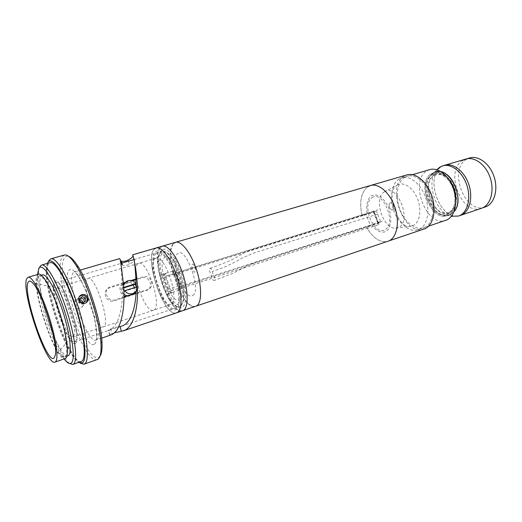 <?xml version="1.0" encoding="UTF-8"?>
<svg xmlns="http://www.w3.org/2000/svg" width="522" height="522" viewBox="0 0 522 522"><rect width="100%" height="100%" fill="white"/><g stroke="black" fill="none" stroke-linecap="round" stroke-linejoin="round"><path stroke-width="0.39" stroke-dasharray="2.61 1.96" d="M80.231 301.605L78.933 302.988L81.908 304.143L85.725 300.861M81.908 304.143L83.226 302.773C83.644 304.913 82.9 306.571 80.995 307.739L85.621 302.988M84.336 301.925L84.388 302.251M79.801 298.91L78.45 299.935L79.742 298.525M78.933 302.988L78.45 299.935M79.266 296.835C77.471 299.7 78.078 302.003 81.099 303.752C82.952 304.372 84.577 304.045 85.986 302.773M123.962 297.044L115.238 299.804C107.069 302.643 102.234 288.894 110.657 286.787L123.407 282.865M125.482 282.226L131.25 280.451M136.001 278.989L142.878 276.875C151.054 273.9 155.83 287.159 147.426 289.606L136.007 293.227M55.025 283.263L55.893 282.585C62.888 278.252 82.313 337.858 75.083 341.571L74.607 341.845C67.521 345.42 49.035 289.945 55.025 283.263M180.305 306.342C182.674 304.685 183.718 300.463 183.444 293.664C182.439 281.502 178.857 270.168 172.71 259.656C168.619 253.346 165.076 250.56 162.074 251.291L160.717 252.087C150.982 259.545 168.821 311.445 179.568 306.695L180.305 306.342C177.415 307.856 173.917 305.683 169.807 299.83C163.425 290.702 158.081 273.763 158.042 262.592C158.009 257.372 158.897 253.875 160.717 252.087C164.795 248.074 173.428 257.503 178.863 272.608C184.37 287.661 184.912 303.634 180.305 306.342M162.727 253.144C165.65 250.88 169.435 253.268 174.08 260.308C179.888 270.207 183.255 280.888 184.201 292.346C184.455 298.76 183.463 302.753 181.219 304.333C171.47 311.667 153.096 260.491 162.727 253.144M42.504 274.911L41.316 275.929C34.008 285.56 58.901 360.271 68.043 355.789M65.165 356.663C68.741 354.151 66.19 333.917 59.208 312.41C52.265 290.871 42.954 274.415 39.059 275.903L37.897 276.914C30.765 286.513 55.684 361.368 64.65 356.95L65.165 356.663M81.282 361.518C69.348 367.018 39.078 276.719 48.409 264.041L50.06 262.638M69.537 363.462C67.88 362.196 66.04 360.01 64.017 356.898C52.715 339.959 39.117 296.894 38.608 276.432C38.445 271.825 38.85 268.556 39.829 266.625M37.519 274.526L37.525 278.154C38.047 297.918 51.247 339.724 62.138 356.102L64.147 358.973M56.683 288.085C51.606 293.455 67.077 339.959 72.976 336.925L74.313 334.609C76.447 326.459 66.203 294.017 59.795 288.646L57.381 287.55L56.683 288.085M154.936 258.781C146.95 264.784 161.898 308.482 170.648 304.548L171.288 304.228C180.116 300.033 164.763 253.855 156 258.155L154.936 258.781M38.569 274.226L37.343 275.296C29.969 285.397 55.867 363.168 65.211 358.607M123.466 283.596L109.522 287.896C101.19 289.951 105.959 303.634 114.077 300.835L146.095 290.682C154.486 288.222 149.775 275.022 141.579 278.017L136.04 279.727M132.568 280.79L124.634 283.237M123.897 291.387L122.774 288.177L123.747 287.876M123.499 284.072C121.372 286.03 120.732 288.425 121.58 291.269L123.955 294.519M127.453 295.935L131.27 295.263L132.712 294.271M133.521 293.371C134.741 291.641 135.074 289.73 134.519 287.642M136.353 287.067L136.412 287.505L137.24 286.793M123.623 285.788L123.727 287.413M123.557 287.465L122.774 288.177M133.058 284.986C130.565 282.5 127.753 281.952 124.614 283.329L124.556 283.361M123.916 291.42L136.412 287.505M450.447 214.49L454.049 211.612L449.285 214.966C432.686 221.485 417.717 181.127 433.606 172.945L429.984 176.364C422.102 186.68 429.736 210.862 442.101 214.731C445.077 215.795 447.856 215.71 450.447 214.49M434.78 172.358L433.606 172.945L435.726 172.025L441.605 172.032M444.62 165.272L441.997 166.414C423.185 176.214 440.718 223.129 460.45 215.403C440.718 223.129 423.185 176.214 441.997 166.414L444.62 165.272M436.777 169.728L435.759 171.033C426.454 183.189 435.315 211.247 449.892 215.808L451.406 216.265M449.449 212.03C455.797 209.041 457.99 197.355 453.84 187.32C448.411 176.482 441.997 172.501 434.591 175.379C419.936 182.889 434.872 220.036 449.449 212.03M481.408 208.337C461.278 216.186 443.935 170.068 463.171 160.215L465.944 159.034M485.14 207.077C464.939 214.947 447.635 168.971 466.942 159.112L469.63 157.957M481.362 208.35C461.233 216.115 443.961 170.048 463.171 160.215M433.73 172.612L431.616 173.539C415.766 181.708 430.748 222.131 447.315 215.625L448.47 215.149C452.554 213.009 455.001 208.761 455.804 202.405C455.001 208.761 452.554 213.009 448.47 215.149C431.975 224.088 415.127 182.106 431.616 173.539C437.005 170.772 442.571 172.449 448.313 178.57C443.511 173.324 438.65 171.333 433.73 172.612L435.726 172.025M429.717 169.637L427.14 170.766C408.635 180.527 426.304 227.997 445.736 220.362M399.474 178.87L401.966 177.748C410.051 175.19 421.013 184.129 425.593 197.603C430.265 211.045 427.303 225.478 419.564 229.093L418.344 229.595C399.5 237.053 381.589 188.546 399.474 178.87M447.974 213.916C454.734 210.751 457.076 198.256 452.633 187.515C448.294 176.723 438.526 170.864 432.105 174.753C416.549 182.791 432.451 222.392 447.974 213.916C432.451 222.392 416.549 182.791 432.105 174.753C438.526 170.864 448.294 176.723 452.633 187.515C457.076 198.256 454.734 210.751 447.974 213.916M384.46 191.744C397.079 182.785 412.537 221.439 398.625 227.429L395.669 228.186C383.05 229.419 373.191 198.203 384.212 191.9L384.46 191.744M397.268 185.108C403.408 181.238 412.993 187.405 417.404 198.523C421.913 209.59 419.871 222.32 413.372 225.426L409.927 226.3C395.311 227.716 384.218 192.592 396.981 185.29L397.268 185.108M434.343 174.772C440.581 171.007 450.042 176.671 454.244 187.104C458.538 197.486 456.261 209.563 449.703 212.643C434.63 220.891 419.218 182.543 434.343 174.772M424.001 229.119C404.1 236.981 385.34 186.328 404.211 176.097L406.879 174.903M404.707 177.336C412.432 172.404 424.569 179.927 430.108 193.812C435.766 207.639 433.019 223.54 424.751 227.344C416.569 231.363 405.274 223.155 400.185 210.19C394.984 197.283 396.896 182.067 404.707 177.336M378.868 224.604L377.961 223.475L367.136 226.959L367.194 228.375L378.868 224.604L373.589 211.293L373.491 212.297L377.758 209.851L367.038 213.185L362.823 215.638L373.504 212.297L377.895 223.468L378.6 223.083L374.189 211.899M373.589 211.293L361.896 214.94L362.823 215.638L361.896 214.94C359.182 201.485 361.178 192.07 367.886 186.693L370.437 185.519M367.038 213.185C365.948 205.224 367.292 199.456 371.064 195.887C373.856 194.51 376.949 194.713 380.342 196.507C383.663 199.208 386.456 202.999 388.72 207.86C391.454 216.082 391.493 222.998 388.838 228.616C384.753 234.652 376.949 232.642 371.507 224.551L382.208 221.119L378.6 223.083M367.136 226.959L371.507 224.551M367.096 228.205L367.247 226.9L178.576 287.661L178.635 289.084L367.096 228.205C373.537 238.658 380.518 243.017 388.048 241.281C380.571 243.017 373.621 238.717 367.194 228.375M392.655 209.687C395.154 208.493 392.381 201.518 390.025 203.078C387.565 204.298 390.299 211.188 392.655 209.687C390.299 211.188 387.565 204.298 390.025 203.078C392.381 201.518 395.154 208.493 392.655 209.687M367.886 186.693C361.178 192.07 359.182 201.485 361.896 214.94L173.102 273.796C169.369 258.625 169.604 248.465 173.813 243.311C162.009 252.354 182.654 312.006 195.75 306.342C190.406 307.204 184.697 301.455 178.635 289.084M173.102 273.796L173.878 274.676L362.823 215.638L365.857 213.876L175.862 273.123L180.599 286.213L370.313 225.21L365.857 213.876M173.878 274.676L175.862 273.123M367.247 226.9L370.313 225.21M180.599 286.213L178.576 287.661M372.179 197.57C383.246 189.669 397.059 224.434 384.897 229.765C373.7 236.375 360.839 203.613 372.179 197.57M175.529 242.319L173.813 243.311M174.198 270.716L174.322 270.65C175.079 270.677 175.764 271.701 176.384 273.711L180.566 285.266C181.473 287.518 181.591 288.966 180.925 289.619L179.385 288.053L174.12 273.508L174.198 270.716M165.82 276.099L171.092 290.721L172.443 292.327L168.051 293.788C168.691 293.142 168.554 291.681 167.647 289.41L163.451 277.75C162.825 275.72 162.153 274.683 161.422 274.644L165.683 273.58L165.82 276.099L174.12 273.508M171.092 290.721L179.385 288.053M192.748 295.432C202.138 290.728 185.519 245.236 177.578 253.672C169.193 259.656 184.423 301.781 192.748 295.432M192.279 264.249C193.825 262.814 196.787 270.938 195.084 271.942C193.531 273.3 190.615 265.293 192.279 264.249M165.683 273.58L164.378 274.644L159.83 276.053L161.115 274.996M164.352 257.633C171.927 249.248 188.605 295.178 179.575 299.785C171.588 306.049 156.319 263.545 164.352 257.633M167.882 293.801L166.557 294.754C172.39 306.283 177.741 311.621 182.622 310.779C170.015 316.293 149.272 256.126 160.574 247.174C156.724 251.963 156.476 261.587 159.83 276.053M166.557 294.754L171.099 293.286L172.443 292.327M171.099 293.286L164.378 274.644M162.225 246.195L160.574 247.174M161.65 250.155C159.725 252.061 158.779 255.76 158.812 261.261C158.845 273.045 164.469 290.858 171.203 300.483C175.542 306.655 179.248 308.952 182.315 307.367C187.215 304.541 186.68 287.668 180.86 271.76C175.105 255.806 165.97 245.888 161.65 250.155M155.615 251.93C159.836 247.676 168.9 257.666 174.661 273.698C180.488 289.671 181.114 306.584 176.312 309.383C165.591 317.33 145.162 260.217 155.615 251.93M156.156 247.963L154.532 248.935C143.478 257.829 164.208 318.146 176.606 312.815M377.204 219.645L375.52 215.371C374.313 213.537 374.261 212.167 375.357 211.253C376.558 211.266 377.302 212.252 377.589 214.196L379.279 218.49C380.486 220.31 380.545 221.68 379.461 222.594C378.248 222.581 377.491 221.596 377.204 219.645M211.971 277.234L210.288 272.641C209.12 270.644 209.035 269.195 210.033 268.301C211.142 268.399 211.854 269.469 212.173 271.525L213.863 276.131C215.038 278.128 215.129 279.57 214.144 280.464C213.022 280.379 212.297 279.296 211.971 277.234M135.426 284.542L132.177 281.867L120.556 285.456C119.166 289.593 120.301 293.168 123.962 296.189M136.027 292.849L136.079 292.835C137.162 290.493 137.195 288.164 136.183 285.828M126.696 295.804L132.999 293.808M154.062 309.938C162.414 305.885 146.917 259.147 138.643 263.329L137.638 263.936C130.135 269.841 145.181 314.035 153.461 310.244L154.062 309.938M87.239 278.97L88.055 278.409C94.841 274.598 110.736 322.974 103.852 326.583L103.356 326.857C96.531 330.185 81.21 284.555 87.239 278.97M154.532 248.935C143.465 257.842 164.254 318.244 176.632 312.808M114.325 332.795L109.496 335.033C108.909 335.542 109.131 335.633 110.168 335.294M100.041 356.03L98.997 357.074C86.254 366.483 53.629 271.551 64.558 257.751C65.57 256.25 66.927 255.793 68.63 256.374M64.31 255.056L62.359 256.635C51.515 270.605 83.579 365.707 97.314 359.567M80.336 363.214C78.437 361.837 76.349 359.423 74.065 355.971C61.85 337.975 47.743 293.299 47.371 271.447C47.234 266.559 47.691 263.023 48.748 260.83M79.918 299.641L76.551 300.059C71.925 302.231 75.351 309.8 80.244 308.052L80.995 307.739M47.391 263.388C46.543 265.541 46.184 268.791 46.314 273.137C46.706 294.291 60.428 337.747 72.225 355.188C74.581 358.764 76.714 361.185 78.626 362.444M110.194 335.281L109.3 330.178C108.119 330.68 107.845 330.68 108.472 330.165L110.801 328.893L111.806 333.734M110.801 328.893C114.292 327.588 117.411 326.772 120.158 326.452L120.184 326.583M120.158 326.452L121.809 326.041M136.105 291.139L136.183 286.291M134.154 260.38C134.056 259.382 134.206 259.232 134.604 259.936C134.715 260.843 133.019 262.279 129.528 264.249C126.637 265.502 124.399 265.842 122.82 265.267L121.6 263.218M133.175 256.341L134.604 259.936M128.34 261.235L129.528 264.249M120.902 264.289L122.5 287.759C123.029 305.899 119.016 326.485 109.3 330.178M156.15 253.431C146.206 261.222 165.624 315.477 175.764 307.863C180.305 305.174 179.692 289.175 174.185 274.07C168.737 258.919 160.169 249.431 156.15 253.431M75.651 343.202C68.826 350.079 47.959 289.136 54.471 281.652C57.009 277.691 64.611 288.966 70.522 306.186C76.486 323.359 78.796 340.892 75.651 343.202M163.451 277.75L176.384 273.711M167.647 289.41L180.566 285.266M377.589 214.196L254.951 252.622L242.815 257.659C238.978 260.126 232.851 263.271 224.421 267.094L212.173 271.525M96.655 339.75L96.081 340.057C86.933 344.435 65.589 280.869 73.341 272.621L74.509 271.753C83.559 266.409 106.083 335.437 96.655 339.75M94.495 344.096C98.723 341.375 96.335 320.182 89.073 299.445C81.863 278.65 72.31 265.378 68.95 270.409C60.435 279.981 85.288 352.122 94.495 344.096M137.273 287.446L136.17 288.385M122.5 287.759L123.681 286.676M55.893 282.585L120.745 263.473M133.971 259.571L162.074 251.291M174.08 260.308L172.71 259.656M184.201 292.346L183.444 293.664M74.607 341.845L118.481 327.15M121.861 326.022L179.568 306.695M41.414 275.224L39.059 275.903M66.94 356.167L64.65 356.95M62.138 356.102L64.017 356.898M37.525 278.154L38.608 276.432M72.976 336.925L170.648 304.548M57.381 287.55L156 258.155M59.795 288.646L32.501 282.78M74.313 334.609L55.312 355.012M132.294 294.401L131.27 295.263M126.99 281.13L124.614 283.329M442.101 214.731L449.892 215.808M429.984 176.364L435.759 171.033M401.966 177.748L412.504 174.668M418.344 229.595L428.673 226.117M395.669 228.186L409.927 226.3M384.212 191.9L396.981 185.29M447.315 215.625L449.285 214.966M161.422 274.644L174.322 270.65M168.051 293.788L180.925 289.619M169.807 299.83L171.203 300.483M158.042 262.592L158.812 261.261M210.033 268.301C222.392 264.067 231.546 260.204 237.497 256.726L247.324 251.173L375.357 211.253M379.461 222.594L263.134 259.806C256.361 261.927 251.297 263.871 247.93 265.626L232.251 273.626L214.144 280.464M138.643 263.329L88.055 278.409M153.461 310.244L103.356 326.857M101.679 338.165L96.276 339.9C98.019 336.194 95.767 318.844 89.673 300.796C83.69 282.728 75.507 270.631 74.509 271.753L80.225 270.089M76.551 300.059L80.173 296.052M72.225 355.188L74.065 355.971M46.314 273.137L47.371 271.447M109.496 335.033L108.472 330.165M121.998 263.101L122.82 265.267"/><path stroke-width="0.78" d="M83.898 299.204L80.936 298.049L82.241 296.627L79.742 298.525L80.231 301.605L83.226 302.773L85.725 300.861L85.23 297.794L83.898 299.204L84.336 301.925M82.241 296.627L85.23 297.794M80.936 298.049L79.801 298.91M85.986 302.773C88.016 299.889 87.474 297.52 84.362 295.654C82.391 295.002 80.695 295.393 79.266 296.835M123.407 282.865L125.482 282.226M131.25 280.451L136.001 278.989M136.007 293.227L123.962 297.044M64.147 358.973C67.123 362.836 69.459 364.212 71.168 363.097C75.905 360.252 72.245 333.134 62.901 306.101C53.609 279.016 42.158 261.966 38.778 268.523L37.519 274.526M39.829 266.625L41.499 265.052C46.406 263.166 58.033 283.374 66.594 310.016C75.214 336.631 78.059 361.348 73.426 364.16L72.884 364.441L69.537 363.462M66.94 356.167L68.565 355.502C72.219 352.963 69.746 332.749 62.77 311.288C55.841 289.801 46.478 273.404 42.504 274.911L41.414 275.224M41.499 265.052L50.06 262.638C55.195 260.693 66.992 280.725 75.514 307.217C84.088 333.682 86.698 358.34 81.85 361.224L72.884 364.441M54.125 357.994C46.908 365.446 21.793 291.237 28.279 282.037C29.147 280.529 30.557 280.777 32.501 282.78C41.577 290.911 58.033 343.026 55.312 355.012L54.125 357.994M26.994 278.265L28.136 277.215C31.953 275.727 41.466 293.057 48.742 315.666C56.063 338.249 58.94 359.358 55.436 361.85L54.947 362.131C46.158 366.509 20.188 288.255 26.994 278.265M54.947 362.131L65.726 358.32C69.465 355.75 66.836 334.706 59.554 312.273C52.317 289.821 42.621 272.673 38.569 274.226L28.136 277.215M136.04 279.727L132.568 280.79M124.634 283.237L123.466 283.596M124.712 290.715L137.24 286.793C137.377 289.658 136.203 291.791 133.723 293.201C130.167 294.63 127.166 293.801 124.712 290.715L123.897 291.387M123.955 294.519L127.453 295.935M132.712 294.271L133.521 293.371M134.519 287.642L133.058 284.986M123.747 287.876L135.27 284.294L136.353 287.067M123.727 287.413L136.098 283.57C133.619 280.451 130.578 279.635 126.99 281.13C125.143 282.154 124.021 283.707 123.623 285.788M135.27 284.294L136.098 283.57M124.556 283.361L123.499 284.072M441.605 172.032C454.747 174.707 463.288 201.89 454.049 211.612C465.918 199.117 448.881 164.913 434.78 172.358M451.406 216.265L458.505 216.056L459.784 215.54C467.875 211.834 471.236 197.701 466.688 184.71C462.244 171.679 451.086 163.197 442.649 165.852L440.039 166.988L436.777 169.728M461.729 214.881C469.839 211.175 473.219 197.062 468.678 184.09C464.234 171.079 453.07 162.616 444.62 165.272C453.07 162.616 464.234 171.079 468.678 184.09C473.219 197.062 469.839 211.175 461.729 214.881L460.45 215.403L461.729 214.881M463.171 160.215L465.846 159.066C474.465 156.365 485.714 164.593 490.086 177.369C494.562 190.106 490.987 204.056 482.713 207.808L481.362 208.35M442.649 165.852L465.846 159.066C474.465 156.365 485.714 164.593 490.086 177.369C494.562 190.106 490.987 204.056 482.713 207.808L486.445 206.549C494.758 202.79 498.366 188.873 493.903 176.175C489.538 163.438 478.276 155.249 469.63 157.957L465.944 159.034M448.313 178.57C453.912 185.538 456.411 193.486 455.804 202.405C456.411 193.486 453.912 185.538 448.313 178.57M428.673 226.117L446.995 219.847C454.982 216.167 458.218 201.942 453.631 188.807C449.142 175.633 438.043 167.007 429.717 169.637L412.504 174.668M367.886 186.693L370.437 185.519C378.607 182.922 389.947 192.683 394.854 207.214C399.852 221.713 397.072 237.099 389.249 240.786L425.26 228.603C433.443 224.819 436.633 209.713 431.746 195.646C426.963 181.532 415.414 172.208 406.879 174.903L370.437 185.519C378.607 182.922 389.947 192.683 394.854 207.214C399.852 221.713 397.072 237.099 389.249 240.786L183.411 310.407C188.533 307.484 188.422 290.695 182.785 273.743C177.206 256.765 167.673 244.342 162.225 246.195L160.574 247.174M173.813 243.311L175.529 242.319C181.186 240.407 190.869 252.655 196.403 269.476C202.001 286.265 201.897 302.969 196.572 305.951C201.897 302.969 202.001 286.265 196.403 269.476C190.869 252.655 181.186 240.407 175.529 242.319L370.437 185.519M176.606 312.815L183.411 310.407C188.533 307.484 188.422 290.695 182.785 273.743C177.206 256.765 167.673 244.342 162.225 246.195L156.156 247.963L154.532 248.935M156.156 247.963C161.507 246.136 170.975 258.644 176.567 275.694C182.224 292.718 182.432 309.539 177.408 312.437L176.632 312.808L177.408 312.437C182.432 309.539 182.224 292.718 176.567 275.694C170.975 258.644 161.507 246.136 156.156 247.963L132.686 254.801C132.738 254.292 136.79 268.471 137.423 287.315L137.273 287.446M123.962 296.189L124.464 296.509L126.696 295.804M136.183 285.828L135.426 284.542M132.999 293.808L136.027 292.849M120.184 326.583L121.313 331.307L124.843 330.211C134.161 326.067 138.265 306.518 137.423 287.315M121.313 331.307L114.325 332.795M101.679 338.165L111.558 334.706C121.567 330.361 125.189 307.21 123.681 286.676C121.756 268.778 120.445 259.408 119.747 258.573L80.225 270.089M121.6 263.218L119.747 258.573M120.556 260.556L121.234 261.15C122.82 261.737 125.045 261.405 127.91 260.171C131.27 258.318 132.947 256.85 132.94 255.773L132.686 254.801M84.088 364.206L97.914 359.273C100.42 357.59 101.425 352.246 100.935 343.228C99.943 322.426 87.729 283.74 76.617 266.22C71.455 257.979 67.351 254.26 64.31 255.056L50.81 258.827C56.324 256.733 68.976 278.095 78.072 306.421C87.233 334.713 89.908 360.956 84.655 363.925L84.088 364.206L80.336 363.214M48.748 260.83L50.81 258.827M84.858 303.308C79.82 305.116 76.271 297.351 81.047 295.087L81.882 294.741C86.985 292.907 90.541 300.659 85.621 302.988L84.858 303.308M78.626 362.444L82.417 362.868C87.826 359.854 84.251 330.909 74.228 302.081C64.271 273.195 51.73 255.278 47.861 262.442L47.391 263.388M121.809 326.041C130.781 323.444 135.661 307.817 136.105 291.139M136.183 286.291C135.616 272.575 134.937 263.943 134.154 260.38M132.94 255.773L133.175 256.341M127.91 260.171L128.34 261.235M122.2 264.791C121.287 263.088 120.856 262.918 120.902 264.289M83.226 302.773C82.724 301.155 81.621 300.111 79.918 299.641M68.63 256.374C71.364 257.379 74.639 260.941 78.45 267.075C89.229 284.027 101.014 321.337 101.953 341.486C102.364 348.781 101.725 353.629 100.041 356.03M120.745 263.473L133.971 259.571M118.481 327.15L121.861 326.022M133.723 293.201L132.294 294.401M481.408 208.337L458.505 216.056M175.529 242.319L162.225 246.195M176.632 312.808L123.433 330.804M80.173 296.052L81.047 295.087M121.234 261.15L121.998 263.101M78.45 267.075L76.617 266.22M101.953 341.486L100.935 343.228"/></g></svg>

